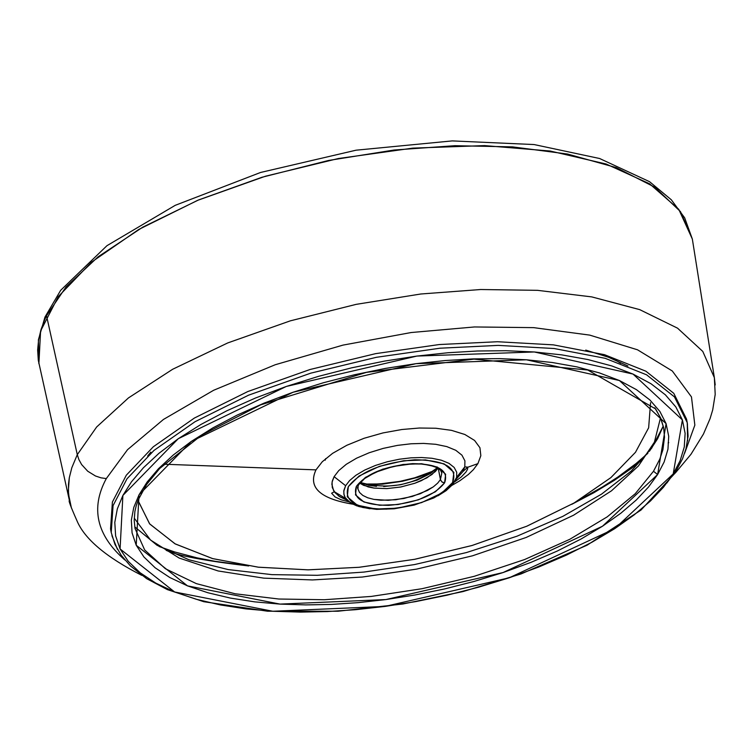 <?xml version="1.0" encoding="UTF-8"?>
<svg xmlns="http://www.w3.org/2000/svg" width="753" height="753" viewBox="0 0 753 753"><rect width="100%" height="100%" fill="white"/><g stroke="black" fill="none" stroke-linecap="round" stroke-linejoin="round"><path stroke-width="1.13" d="M38.892 363.708L40.587 330.991L58.329 296.569L91.518 262.148L138.712 229.486L197.672 200.326L265.414 176.23L338.408 158.516L412.804 148.125L484.65 145.602L550.198 151.024L606.09 164.013L649.604 183.807L678.745 209.296L692.355 239.096L680.486 211.631L654.809 187.215L616.293 167.627L567.593 154.045L512.454 146.873L454.868 145.696L394.111 150.016L328.553 160.464L261.865 177.294L198.5 199.978L142.806 227.133L98.088 256.82L66.019 286.949L46.535 315.742L44.954 319.121L41.086 329.343L38.61 339.659L37.65 350.013L38.299 360.301L69.445 500.66L68.325 490.843L69.323 477.618L71.827 467.717L77.286 454.652L96.676 426.96L128.462 397.913L172.71 369.234L227.754 342.926L290.329 320.844L356.141 304.363L420.795 293.999L480.706 289.519L537.454 290.329L591.764 296.898L639.702 309.634L677.578 328.186L702.784 351.435L714.362 377.686L715.209 384.943L714.362 377.686L702.784 351.435L677.578 328.186L639.702 309.634L591.764 296.898L537.454 290.329L480.706 289.519L420.795 293.999L356.141 304.363L290.329 320.844L227.754 342.926L172.71 369.234L128.462 397.913L96.676 426.96L77.286 454.652L46.535 315.742L77.286 454.652L71.827 467.717L69.323 477.618L68.476 484.235L68.514 494.128L71.413 507.983L69.445 500.66C68.203 499.917 70.697 506.59 76.919 520.662C84.543 538.969 106.192 557.211 141.846 575.396M106.305 478.588L127.539 449.682L163.457 419.449L213.673 390.252L275.221 364.744L343.001 345.109L411.138 332.534L474.475 326.953L533.661 327.64L589.74 335.113L637.509 349.797L672.316 371.003L691.47 396.916L694.85 425.125L684.618 453.278L694.85 425.125L691.47 396.916L672.316 371.003L637.509 349.797L589.74 335.113L533.661 327.64L474.475 326.953L411.138 332.534L343.001 345.109L275.221 364.744L213.673 390.252L163.457 419.449L127.539 449.682L106.305 478.588L100.977 477.826L95.48 475.99L87.734 471.227L81.635 464.573L78.905 459.622L77.286 454.652L78.905 459.622L81.635 464.573L87.734 471.227L95.48 475.99L100.977 477.826L106.305 478.588C90.341 508.162 96.563 535.317 124.951 560.053C96.563 535.317 90.341 508.162 106.305 478.588M123.765 559.102L124.424 559.423M673.22 473.91L680.157 460.629L684.261 447.037L685.126 433.37L682.397 419.91L675.836 406.949L665.351 394.798L650.997 383.748L633.019 374.072L611.803 365.949L587.867 359.539L561.823 354.879L534.319 351.971L505.997 350.719L477.477 351.002L448.054 352.733L416.936 356.065L384.576 361.082L351.557 367.85L318.547 376.34L286.281 386.458L255.474 398.017L226.832 410.79L200.938 424.466L178.245 438.726L159.034 453.25L143.447 467.717L131.446 481.854L122.89 495.436L117.336 508.84L114.795 522.394L115.623 535.854L120.075 548.937L128.283 561.361L140.246 572.845L155.805 583.123L174.64 591.98L196.317 599.275L220.3 604.923L245.996 608.904L272.793 611.257L300.127 612.095L327.451 611.558L355.491 609.704L385.047 606.419L415.712 601.6L447.009 595.209L478.362 587.255L509.16 577.815L538.753 567.018L566.529 555.074L591.971 542.216L614.627 528.728L634.186 514.883L650.479 500.971L663.468 487.238L673.22 473.91L614.627 528.728L509.16 577.815L385.047 606.419L272.793 611.257L174.64 591.98L120.075 548.937L122.89 495.436L178.245 438.726L286.281 386.458L416.936 356.065L534.319 351.971L633.019 374.072L682.397 419.91L673.22 473.91L674.735 473.477L676.072 471.35L674.735 473.477L673.22 473.91M657.623 474.522L648.465 487.087L636.247 500.039L620.914 513.16L602.494 526.225L581.147 538.96L557.164 551.092L530.959 562.369L503.042 572.562L473.985 581.476L444.402 588.987L414.865 595.011L385.913 599.557L358.033 602.654L331.574 604.405L305.793 604.904L280.012 604.104L254.74 601.863L230.512 598.108L207.922 592.762L187.506 585.872L169.773 577.495L155.146 567.79L143.917 556.956L136.218 545.238L132.076 532.889L131.342 520.201L133.77 507.428L139.041 494.806L147.146 482.014L158.478 468.705L173.19 455.085L191.3 441.418L212.694 427.996L237.082 415.138L264.049 403.128L293.03 392.257L323.404 382.74L354.456 374.759L385.527 368.396L415.967 363.671L445.249 360.536L472.931 358.899L499.776 358.626L526.432 359.783L552.325 362.513L576.864 366.88L599.416 372.904L619.427 380.529L636.398 389.63L649.952 400.022L659.873 411.449L666.094 423.647L668.72 436.326L667.949 449.202L664.127 462.003L657.623 474.522L666.094 423.647L619.427 380.529L526.432 359.783L415.967 363.671L293.03 392.257L191.3 441.418L139.041 494.806L136.218 545.238L187.506 585.872L280.012 604.104L385.913 599.557L503.042 572.562L602.494 526.225L657.623 474.522L653.491 471.265L659.835 459.048L662.922 449.692L664.513 437.126L663.638 427.76L664.513 437.126L662.922 449.692L659.835 459.048L653.491 471.265L635.25 493.714L607.238 516.84L569.805 539.289L524.568 559.554L474.23 576.318L422.066 588.705L371.276 596.423L324.317 599.736L278.845 599.021L235.143 593.778L196.326 583.622L165.415 568.731L144.67 549.935L135.041 528.55L144.67 549.935L165.415 568.731L196.326 583.622L235.143 593.778L278.845 599.021L324.317 599.736L371.276 596.423L422.066 588.705L474.23 576.318L524.568 559.554L569.805 539.289L607.238 516.84L635.25 493.714L653.491 471.265L657.623 474.522M117.44 549.332L111.915 535.675M687.433 423.723L687.611 440.816L687.244 422.668L688.082 436.232L685.974 448.779L682.519 458.822L674.735 473.477L641.019 510.045L587.124 545.181L521.057 573.946L462.916 591.594L402.902 604L337.918 611.238L267.541 611.21L203.752 601.703L167.345 589.599L146.731 578.699L130.41 565.908L121.186 555.225L114.964 544.419L111.228 532.512L113.063 505.64L126.984 478.814L154.017 450.398L195.036 421.718L248.556 395.184L310.754 373.159L376.368 357.308L440.034 348.206L498.175 345.392L554.123 348.517L605.196 358.315L646.573 374.806L674.472 396.906L687.244 422.668L674.472 396.906L646.573 374.806L605.196 358.315L554.123 348.517L498.175 345.392L440.034 348.206L376.368 357.308L310.754 373.159L248.556 395.184L195.036 421.718L154.017 450.398L126.984 478.814L113.063 505.64L111.228 532.512L110.559 528.926L110.926 530.733M686.538 419.092L673.766 393.311L645.867 371.191L604.49 354.682L553.408 344.865L497.469 341.73L439.328 344.535L375.672 353.637L310.057 369.497L247.859 391.522L194.359 418.066L153.339 446.755L126.306 475.199L112.395 502.035L110.559 528.926L112.395 502.035L126.306 475.199L153.339 446.755L194.359 418.066L247.859 391.522L310.057 369.497L375.672 353.637L439.328 344.535L497.469 341.73L553.408 344.865L604.49 354.682L645.867 371.191L673.766 393.311L686.538 419.092L687.244 422.668M147.663 456.007L150.826 452.073M660.522 417.793L654.413 442.133L638.431 465.975L611.521 490.787L573.551 515.231L526.159 537.463L472.489 555.808L416.569 569.117L362.325 577.043L312.42 579.942L263.804 578.144L218.097 570.953L179.186 558.067L150.534 540.042L134.279 518.177L150.534 540.042L179.186 558.067L218.097 570.953L263.804 578.144L312.42 579.942L362.325 577.043L416.569 569.117L472.489 555.808L526.159 537.463L573.551 515.231L611.521 490.787L638.431 465.975L654.413 442.133L660.522 417.793M352.922 504.199C320.044 498.787 307.732 487.342 315.987 469.872L322.265 461.758L332.619 453.334L346.86 445.268L364.123 438.265L382.995 432.919L401.857 429.511L419.355 428.024L435.846 428.241L451.499 430.358L464.846 434.481L474.578 440.449L479.934 447.734L480.838 455.687L477.901 463.632L467.604 467.302L462.775 471.679L464.808 466.851L464.912 460.845L461.937 455.17L455.781 450.294L446.793 446.595L435.723 444.298L423.553 443.413L411.044 443.781L397.452 445.39L383.183 448.393L369.205 452.741L356.611 458.172L346.286 464.29L338.756 470.597L334.106 476.668L332.073 482.108L332.289 487.567L334.887 492.509L339.735 496.745L348.008 500.67L338.775 496.086L333.635 490.721L331.866 484.311L332.318 481.007L334.106 476.668L345.636 485.713L349.59 480.574L355.99 475.228L364.763 470.041L375.455 465.439L387.315 461.758L399.429 459.208L410.959 457.833L421.576 457.523L431.911 458.266L441.305 460.196L448.939 463.321L454.181 467.453L456.713 472.263L456.629 477.346L452.807 484.433L446.087 490.683L437.945 495.813M454.916 481.449L456.629 477.346L456.713 472.263L454.181 467.453L448.939 463.321L441.305 460.196L431.911 458.266L421.576 457.523L410.959 457.833L399.429 459.208L387.315 461.758L375.455 465.439L364.763 470.041L355.99 475.228L349.59 480.574L345.636 485.713L343.773 491.257L344.065 494.956L345.203 497.629L350.164 502.599L358.805 506.524L369.977 508.783L356.837 505.865L351.632 503.503L347.66 500.632L345.203 497.629L343.867 494.043L343.895 490.325L345.636 485.713L334.106 476.668L338.756 470.597L346.286 464.29L356.611 458.172L369.205 452.741L383.183 448.393L397.452 445.39L411.044 443.781L423.553 443.413L435.723 444.298L446.793 446.595L455.781 450.294L461.937 455.17L464.912 460.845L464.808 466.851L462.775 471.679L467.604 467.302L477.901 463.632L480.838 455.687L479.934 447.734L474.578 440.449L464.846 434.481L451.499 430.358L435.846 428.241L419.355 428.024L401.857 429.511L382.995 432.919L364.123 438.265L346.86 445.268L332.619 453.334L322.265 461.758L315.987 469.872L163.928 464.215L315.987 469.872C307.723 487.511 320.26 498.985 353.618 504.275M137.94 500.265L149.555 523.777L174.978 543.779L212.412 558.547L258.213 567.178L307.921 569.842L358.927 567.301L414.526 559.338L471.952 545.52L526.658 526.272L574.097 502.976L610.862 477.628L635.466 452.318L648.644 427.808L650.564 402.723L648.644 427.789L635.494 452.28L610.937 477.571L574.228 502.9L526.855 526.196L472.206 545.445L414.828 559.281L359.256 567.273L308.269 569.842L258.58 567.225L212.77 558.641L175.27 543.948L149.743 523.994L137.987 500.529M620.67 363.238L615.38 360M159.137 546.527L174.64 551.949L197.164 557.879L215.189 561.343L240.32 564.665M579.048 500.048L602.193 487.106L617.799 477.082L636.087 463.519L647.844 453.306M654.799 407.797L660.428 417.595L663.638 427.76L660.88 418.48L655.59 408.898L587.735 370.005L473.985 359.134L366.476 372.359L260.604 404.879L201.465 435.243L159.711 468.46L146.656 484.414L138.307 499.728L136.237 505.677L134.881 511.494L134.203 520.379L135.041 528.55M666.81 483.078L676.025 470.39M452.619 482.541C457.993 467.801 445.399 460.215 414.837 459.782C382.336 462.634 360.169 471.576 348.328 486.626C343.349 501.319 356.047 508.83 386.421 509.132C418.536 506.327 440.599 497.469 452.619 482.541L441.757 493.074L421.567 502.609L397.556 508.162L375.907 509.028L357.251 505.169L347.302 496.801L348.328 486.626L359.077 476.018L379.352 466.371L403.599 460.751L425.445 459.914L444.11 463.876L453.871 472.347L452.619 482.541L454.275 482.024L452.619 482.541M444.59 482.852C434.443 495.483 415.778 502.985 388.604 505.357C362.899 505.094 352.169 498.74 356.404 486.306C366.429 473.59 385.169 466.032 412.625 463.632C438.453 463.989 449.108 470.399 444.59 482.852L445.635 474.239L437.371 467.076L421.586 463.735L403.128 464.45L382.646 469.194L365.506 477.346L356.404 486.306L355.52 494.909L363.925 501.997L379.7 505.272L398.017 504.538L418.339 499.841L435.413 491.765L444.59 482.852L442.275 482.212L440.637 480.292L438.274 468.375L440.42 479.576L441.804 473.091L440.505 470.041L441.804 473.091L440.42 479.576L437.672 483.144L433.342 486.843L427.478 490.448L412.286 496.462L395.73 499.766L380.896 500.218L373.921 499.399L367.737 497.789L362.824 495.427L359.52 492.453L357.986 489.074L359.52 492.453L362.824 495.427L367.737 497.789L373.921 499.399L388.162 500.321L403.909 498.495L420.315 493.733L433.342 486.843L437.672 483.144L440.42 479.576L441.917 481.958L444.59 482.852M437.982 468.206L431.968 474.503L421.388 480.659L414.762 483.294L400.389 487.069L386.76 488.612L374.297 488.113L363.633 485.346L359.746 483.134L368.104 486.899L373.648 488.029L386.694 488.612L401.02 486.956L414.95 483.219L426.866 477.873L435.366 471.519L437.982 468.206M358.08 485.77L357.986 489.074L358.08 485.77M434.321 470.625L414.329 477.948L401.038 481.158L387.531 483.257L374.288 484.17L364.085 484.038L379.013 483.981L399.947 481.374L415.468 477.618L434.321 470.625M325.23 460.177L325.635 458.624M383.71 486.551L400.643 484.753L417.03 480.179L430.415 473.533L437.22 467.792C413.981 485.299 388.341 490.184 360.301 482.457L368.829 485.318L376.491 486.363M462.775 471.679L455.349 480.188M452.082 485.28L459.914 480.706L468.46 474.409L473.355 469.693L477.901 463.632M134.759 526.874L157.01 545.266L188.871 559.743L228.112 569.569L271.871 574.633L317.211 575.301L363.963 572.073L414.47 564.581L466.465 552.551L516.972 536.211L562.886 516.332L601.572 494.119L631.343 470.964L651.637 448.223L663.271 426.057L657.614 438.726L649.453 451.207M668.099 442.98L668.749 442.604M627.964 366.005L608.368 357.195L585.74 350.089M38.864 363.595L38.394 339.829L44.964 317.088L60.682 290.291L106.973 245.676L175.204 205.343L260.557 172.475L356.047 150.195L452.224 140.905L534.122 144.557L599.633 158.516L649.547 181.68L671.318 199.79L684.675 217.824L692.346 239.068L714.362 377.686L715.199 394.403L712.696 409.961L710.079 418.621L703.462 434.029L690.981 454.275L675.573 472.705M674.547 473.769L675.017 473.279M111.18 532.296L110.559 528.926M686.642 419.637L687.075 421.821M642.723 459.405L631.551 468.291L614.241 480.395L593.985 492.65L571.743 504.341M248.716 565.964C204.807 560.797 177.284 555.582 166.149 550.321M349.279 501.978L341.231 499.813L335.113 496.971L331.621 493.215L334.304 491.737L345.768 498.486L349.769 502.016L355.331 505.056L362.937 507.522L376.566 509.367L394.167 508.802L414.206 505.084L433.766 497.968L444.891 491.417L452.854 483.963L456.629 477.346L464.808 466.851L467.829 467.161L467.528 469.27L465.975 472.009L461.42 476.828L454.652 481.882M357.619 487.116L357.986 489.074L357.515 487.756L358.588 484.791L364.659 478.503L375.587 472.235L393.085 466.484L411.449 463.933L421.275 464.027L429.718 465.213L436.571 467.462L440.938 470.493L441.804 473.091L441.427 471.124M432.542 472.046L418.066 477.28L402.356 481.28L382.195 484.198L366.269 484.706"/></g></svg>
